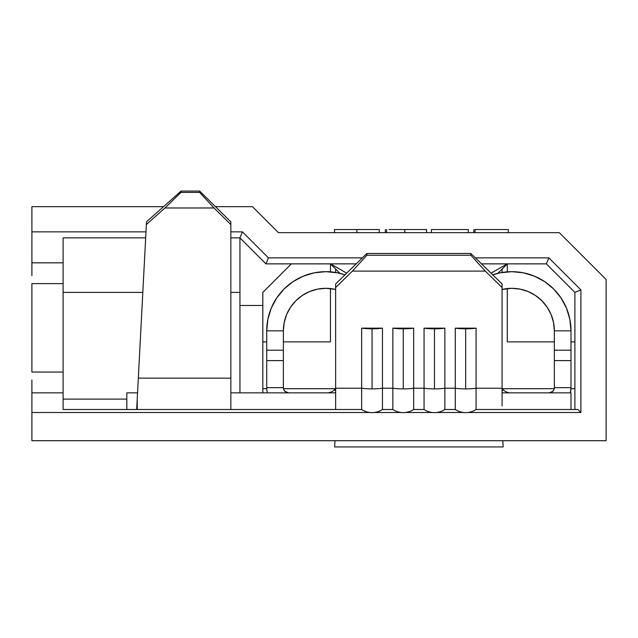 <?xml version="1.0" encoding="UTF-8"?>
<svg xmlns="http://www.w3.org/2000/svg" width="638" height="638" viewBox="0 0 638 638"><rect width="100%" height="100%" fill="white"/><g stroke="black" fill="none" stroke-linecap="round" stroke-linejoin="round"><path stroke-width="0.96" d="M502.784 440.706L503.191 446.943L407.347 446.943M430.307 446.943L334.607 446.943L335.014 440.706M497.784 273.359L507.282 263.869L491.029 273.16L507.282 263.869L507.282 271.844L507.282 263.869L497.784 273.359M330.444 263.869L346.697 273.16L330.444 263.869L330.444 271.844L330.444 263.869L339.934 273.359M63.106 275.672L63.106 409.5L126.818 409.5L63.106 409.5L63.106 392.856L31.9 392.856L31.9 440.706L31.9 412.499L369.944 412.499L31.9 412.499L31.9 380.009M31.9 275.672L31.9 231.857L145.99 231.857L31.9 231.857L31.9 206.656L31.9 262.832L63.106 262.832L63.106 237.862L145.671 237.862L63.106 237.862L63.106 283.631L31.9 283.631L31.9 372.05L63.106 372.05L63.106 380.009M577.892 409.5L570.994 409.5L577.892 409.5L580.899 412.499L580.899 289.907L548.855 257.864L475.374 257.864L548.855 257.864L546.367 263.869L574.894 292.395L574.894 409.5L574.894 292.395L546.367 263.869L481.523 263.869L546.367 263.869L548.855 257.864L580.899 289.907L574.894 292.395L580.899 289.907L580.899 412.499L577.892 409.5M137.226 409.5L361.65 409.5L361.65 388.223A18.901 4.035 0 0 0 372.05 388.893L372.05 328.825A18.901 4.035 180 0 1 361.65 328.155L361.65 388.223L335.644 388.223L335.644 405.872L335.644 283.95L335.644 287.507L352.439 271.102L485.287 271.102L502.082 287.507L502.082 388.223L476.076 388.223L476.076 409.5L570.994 409.5L570.994 392.856L502.082 392.856L570.994 392.856L570.994 409.5L476.076 409.5A18.901 18.901 0 0 1 455.269 409.5L455.269 388.223A18.901 4.035 0 0 0 465.668 388.893L465.668 328.825A18.901 4.035 180 0 1 455.269 328.155L455.269 388.223L444.869 388.223L444.869 409.5L455.269 409.5A18.901 18.901 0 0 0 476.076 409.5A18.901 18.901 0 0 1 455.269 409.5L444.869 409.5A18.901 18.901 0 0 1 424.063 409.5L424.063 388.223A18.901 4.035 0 0 0 434.462 388.893L434.462 328.825A18.901 4.035 180 0 1 424.063 328.155L424.063 388.223L413.663 388.223L413.663 409.5L424.063 409.5A18.901 18.901 0 0 0 444.869 409.5A18.901 18.901 0 0 1 424.063 409.5L413.663 409.5A18.901 18.901 0 0 1 392.856 409.5L392.856 388.223A18.901 4.035 0 0 0 403.256 388.893L403.256 328.825A18.901 4.035 180 0 1 392.856 328.155L392.856 388.223L382.457 388.223L382.457 409.5L392.856 409.5A18.901 18.901 0 0 0 413.663 409.5A18.901 18.901 0 0 1 392.856 409.5L382.457 409.5A18.901 18.901 0 0 1 361.65 409.5A18.901 18.901 0 0 0 382.457 409.5A18.901 18.901 0 0 1 361.65 409.5L335.644 409.5L335.644 405.872L335.644 409.5L137.226 409.5L137.226 399.093L137.226 409.5M239.944 305.474L239.944 392.856L239.944 305.474L262.832 305.474L262.832 292.395L291.359 263.869L262.832 292.395L262.832 305.474L239.944 305.474L239.944 237.862L265.95 263.869L356.203 263.869L265.95 263.869L239.944 237.862L239.944 305.474M262.832 392.856L262.832 305.474L262.832 392.856M559.287 232.663L278.431 232.663L559.287 232.663L606.1 279.468L606.1 440.706L31.9 440.706L606.1 440.706L606.1 279.468L559.287 232.663M502.21 388.694L554.247 388.694L502.21 388.694M570.97 388.694L574.894 388.694L570.97 388.694M574.894 341.888L570.994 341.888L574.894 341.888M554.35 341.888L507.282 341.888L507.282 288.559L507.282 341.888L554.35 341.888M330.444 288.559L330.444 341.888L283.376 341.888L330.444 341.888L330.444 288.559M266.732 341.888L262.832 341.888L266.732 341.888M362.352 257.864L268.439 257.864L242.432 231.857L230.844 231.857L242.432 231.857L239.944 237.862L230.844 237.862L239.944 237.862L242.432 231.857L268.439 257.864L265.95 263.869L268.439 257.864L362.352 257.864M31.9 206.656L163.535 206.656L31.9 206.656M215.453 206.656L252.425 206.656L278.431 232.663L252.425 206.656L215.453 206.656M374.155 412.499L401.15 412.499L374.155 412.499M405.361 412.499L432.357 412.499L405.361 412.499M436.567 412.499L463.563 412.499L436.567 412.499M467.774 412.499L580.899 412.499L467.774 412.499M63.106 292.395L142.816 292.395L63.106 292.395M230.844 292.395L239.944 292.395L230.844 292.395M262.832 388.694L266.756 388.694L262.832 388.694M283.479 388.694L335.508 388.694L283.479 388.694M31.9 283.631L63.106 283.631L63.106 372.05L31.9 372.05L31.9 283.631M502.082 269.069L502.082 272.482L502.082 269.069M335.644 272.482L335.644 269.069L335.644 272.482M473.803 232.663L473.803 229.544L473.803 232.663M475.015 232.663L475.015 229.544L475.015 232.663M508.326 232.663L508.326 229.544L475.015 229.544L508.326 229.544L508.326 232.663M431.4 232.663L431.4 229.544L431.4 232.663M468.348 232.663L468.348 229.544L431.4 229.544L468.348 229.544L468.348 232.663M386.572 232.663L386.572 229.544L386.572 232.663M426.479 229.544L426.551 232.663L426.551 229.544L404.787 229.544L404.787 232.663L404.787 229.544L389.044 229.544M385.36 232.663L385.36 229.544L385.36 232.663M426.264 229.544L421.024 229.544M413.663 229.544L393.199 229.544M340.309 229.544L356.865 229.544L334.479 229.544L334.479 232.663L334.559 229.544M335.221 229.544L335.835 229.544M379.235 229.544L356.865 229.544L356.865 232.663L356.865 229.544L361.563 229.544M366.084 229.544L379.028 229.544M379.307 229.544L379.307 232.663L379.307 229.544M63.106 262.832L31.9 262.832M31.9 392.856L63.106 392.856M63.106 399.093L126.818 399.093L63.106 399.093M335.644 388.566L334.4 389.81A10.399 10.399 0 0 1 327.039 392.856A10.399 10.399 0 0 0 334.4 389.81L335.644 390.807L334.4 389.81L335.644 388.566M503.326 389.81L502.082 390.815L503.326 389.81L502.082 388.566L503.326 389.81A10.399 10.399 0 0 0 510.679 392.856L510.679 392.856M335.644 392.856L230.844 392.856L335.644 392.856M137.553 392.856L126.818 392.856L137.553 392.856L137.808 387.912L137.553 392.856M502.082 405.872L502.082 388.223L476.076 388.223L476.076 328.155L455.269 328.155L455.269 388.223L444.869 388.223L444.869 328.155L424.063 328.155L424.063 388.223L413.663 388.223L413.663 328.155L392.856 328.155L392.856 388.223L382.457 388.223L382.457 328.155L361.65 328.155L361.65 388.223L335.644 388.223L335.644 287.507L352.439 271.102L366.85 255.24L470.868 255.24L485.287 271.102L352.439 271.102L366.85 255.24L366.85 253.469L470.868 253.469L470.868 255.24L366.85 255.24L366.85 253.469L335.644 283.95L366.85 253.469L470.868 253.469L502.082 283.95L470.868 253.469L470.868 255.24L485.287 271.102L502.082 287.507L502.082 283.95L502.082 405.872M570.994 354.186L570.994 330.835L554.35 330.835A42.523 42.523 0 0 0 502.082 289.445L511.828 288.312L520.122 289.134L528.105 291.55L535.449 295.482L541.893 300.769L547.181 307.213L551.112 314.558L553.529 322.541L554.35 330.835L554.35 350.206L570.994 350.206L570.994 330.835L554.35 330.835L554.35 354.186M554.35 387.657L570.994 387.657A21.844 21.844 0 0 1 570.364 392.856L570.994 387.657L570.994 360.606L554.35 360.606L554.35 387.657L570.994 387.657L570.994 360.606L554.35 360.606L554.35 387.657A5.2 5.2 0 0 1 549.151 392.856L552.827 391.333L553.951 389.643L552.827 391.333L549.151 392.856M283.376 354.186L283.376 330.835L266.732 330.835A59.159 59.159 0 0 1 344.983 274.834L337.43 272.809L325.89 271.668L314.351 272.809L303.249 276.174L293.025 281.637L284.054 288.998L276.701 297.962L271.23 308.194L267.864 319.287L266.732 330.835L266.732 350.206L283.376 350.206L283.376 330.835L266.732 330.835L266.732 354.186M266.732 360.606L283.376 360.606L266.732 360.606L266.732 387.657L283.376 387.657L283.376 360.606L283.376 387.657L283.766 389.643L284.899 391.333L288.575 392.856L284.899 391.333L283.766 389.643L283.376 387.657L266.732 387.657A21.844 21.844 0 0 0 267.354 392.856A21.844 21.844 0 0 1 266.732 387.657L266.732 350.206L283.376 350.206L283.376 360.606M288.575 392.856A5.2 5.2 0 0 1 283.376 387.657M331.64 288.703L330.532 288.567M330.5 288.567L329.224 288.448M316.767 289.301L315.276 289.66M304.039 294.357L302.867 295.091M293.448 303.353L291.941 305.227M286.023 316.057L285.33 318.083M283.376 330.835L284.189 322.541L286.606 314.558L290.537 307.213L295.825 300.769L302.268 295.482L309.621 291.55L317.596 289.134L325.89 288.312L335.644 289.445A42.523 42.523 0 0 0 283.376 330.835M552.396 318.083L551.703 316.057M545.777 305.227L544.278 303.353M534.851 295.091L533.679 294.357M522.45 289.66L520.951 289.301M508.494 288.448L506.078 288.703M570.994 330.835L569.854 319.287L566.488 308.194L561.025 297.962L553.664 288.998L544.7 281.637L534.469 276.174L523.375 272.809L511.828 271.668L500.288 272.809L492.743 274.834A59.159 59.159 0 0 1 570.994 330.835M554.35 360.606L554.35 350.206L570.994 350.206L570.994 360.606M230.844 409.492L230.844 378.143L138.318 378.143L136.676 409.5L126.818 409.5L136.676 409.5L146.373 224.512L164.947 207.98L214.049 207.98L230.844 224.552L230.844 378.143L138.318 378.143L146.517 221.801L146.373 224.512L164.947 207.98L181.009 192.405L199.638 192.405L214.049 207.98L164.947 207.98L181.009 192.405L181.08 191.057L199.638 191.057L199.638 192.405L181.009 192.405L181.08 191.057L146.517 221.801L181.08 191.057L199.638 191.057L230.844 221.841L199.638 191.057L199.638 192.405L214.049 207.98L230.844 224.552L230.844 221.841L230.844 409.492M126.818 409.5L126.818 392.856L126.818 409.5M382.457 409.5L382.457 388.223A18.901 4.035 180 0 1 372.05 388.893A18.901 4.035 180 0 1 361.65 388.223L361.65 409.5M382.457 328.155A18.901 4.035 180 0 1 372.05 328.825L372.05 388.893A18.901 4.035 0 0 0 382.457 388.223L382.457 328.155L361.65 328.155L372.05 328.825L382.457 328.155M413.663 409.5L413.663 388.223A18.901 4.035 180 0 1 403.256 388.893A18.901 4.035 180 0 1 392.856 388.223L392.856 409.5M413.663 328.155A18.901 4.035 180 0 1 403.256 328.825L403.256 388.893A18.901 4.035 0 0 0 413.663 388.223L413.663 328.155L392.856 328.155L403.256 328.825L413.663 328.155M444.869 409.5L444.869 388.223A18.901 4.035 180 0 1 434.462 388.893A18.901 4.035 180 0 1 424.063 388.223L424.063 409.5M444.869 328.155A18.901 4.035 180 0 1 434.462 328.825L434.462 388.893A18.901 4.035 0 0 0 444.869 388.223L444.869 328.155L424.063 328.155L434.462 328.825L444.869 328.155M476.076 409.5L476.076 388.223A18.901 4.035 180 0 1 465.668 388.893A18.901 4.035 180 0 1 455.269 388.223L455.269 409.5M476.076 328.155A18.901 4.035 180 0 1 465.668 328.825L465.668 388.893A18.901 4.035 0 0 0 476.076 388.223L476.076 328.155L455.269 328.155L465.668 328.825L476.076 328.155M335.644 392.633A10.399 7.353 -90 0 1 334.137 392.856A10.399 7.353 90 0 0 335.644 392.633M502.082 392.633A10.399 7.353 -90 0 0 503.581 392.856A10.399 7.353 90 0 1 502.082 392.633"/></g></svg>

